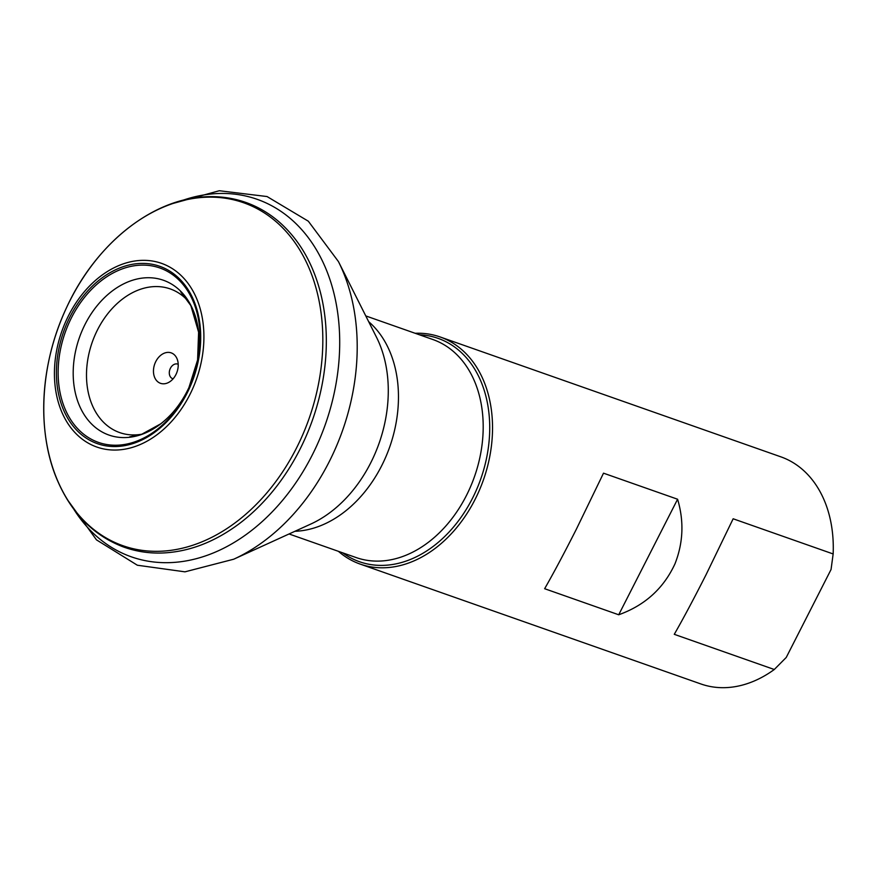 <?xml version="1.0" encoding="UTF-8"?>
<svg xmlns="http://www.w3.org/2000/svg" width="877" height="877" viewBox="0 0 877 877"><rect width="100%" height="100%" fill="white"/><g stroke="black" fill="none" stroke-linecap="round" stroke-linejoin="round"><path stroke-width="1.32" d="M833.15 553.957L733.15 518.778L706.018 574.797C693.718 599.024 683.139 618.866 674.27 634.323L774.281 669.502L786.252 657.432L831.056 569.502L833.15 553.957A120.39 88.336 -70.6 0 0 780.826 456.829L440.068 336.943A120.39 88.336 -70.6 0 0 415.139 333.282M774.281 669.502A120.39 88.336 109.4 0 1 700.92 683.972L360.162 564.086A120.39 88.336 109.4 0 1 338.423 551.337M440.068 336.943A120.39 88.336 -70.6 0 1 477.516 494.409A120.39 88.336 109.4 0 1 360.162 564.086M674.961 563.867C663.593 588.434 644.847 605.393 618.713 614.777L677.592 499.232C684.137 521.256 683.26 542.797 674.961 563.867M677.592 499.232L603.508 473.174L576.375 529.182C564.086 553.42 553.508 573.262 544.639 588.708L618.713 614.777M172.616 353.519A16.137 11.84 -70.6 0 0 155.47 362.212A16.137 11.84 -70.6 0 0 159.077 382.668A16.137 11.84 -70.6 0 0 168.625 382.449A16.137 11.84 -70.6 0 0 176.99 358.649A16.137 11.84 -70.6 0 0 172.616 353.519M178.217 364.306A7.707 5.657 -70.6 0 0 177.757 364.119A7.707 5.657 -70.6 0 0 170.05 369.042A7.707 5.657 -70.6 0 0 171.969 378.349A7.707 5.657 109.4 0 0 172.648 378.656A7.707 5.657 109.4 0 0 173.12 378.787M342.699 552.839A118.395 86.878 109.4 0 0 474.95 493.225A118.395 86.878 -70.6 0 0 419.414 334.784M365.775 315.917L432.821 339.498A115.578 84.806 109.4 0 1 468.778 490.66A115.578 84.806 109.4 0 1 356.117 557.553L289.059 533.972M368.68 321.684A115.578 84.806 109.4 0 1 384.049 460.853A115.578 84.806 109.4 0 1 294.946 531.287M338.423 261.554L376.485 337.207A121.256 88.972 109.4 0 1 373.163 457.816A121.256 88.972 109.4 0 1 310.743 524.073L233.699 559.219A193.148 141.723 -70.6 0 0 333.117 453.672A193.148 141.723 -70.6 0 0 338.423 261.554L308.32 221.201L267.057 196.547L219.294 190.737L170.609 204.111M73.745 509.131A189.509 139.048 -70.6 0 0 316.071 447.171A189.509 139.048 -70.6 0 0 319.206 254.714A189.509 139.048 -70.6 0 0 182.339 200.449M185.825 297.226L180.684 291.822L190.846 305.602L198.608 332.197L197.588 359.987L188.928 387.568A82.054 60.206 -70.6 0 0 170.587 283.523A82.054 60.206 -70.6 0 0 83.425 327.746A82.054 60.206 109.4 0 0 101.765 431.791A82.054 60.206 109.4 0 0 188.928 387.568C181.813 402.675 172.385 414.777 160.634 423.876L141.921 434.159L129.653 436.856L137.042 435.869M188.544 388.873A92.458 67.836 -70.6 0 0 167.88 271.64A92.458 67.836 -70.6 0 0 69.667 321.464A92.458 67.836 109.4 0 0 90.331 438.697A92.458 67.836 109.4 0 0 188.544 388.873M188.983 389.245A94.003 68.965 109.4 0 1 89.136 439.903A94.003 68.965 109.4 0 1 68.121 320.708A94.003 68.965 -70.6 0 1 167.978 270.05A94.003 68.965 -70.6 0 1 188.983 389.245M191.767 390.693A97.369 71.443 -70.6 0 0 170.006 267.222A97.369 71.443 -70.6 0 0 66.575 319.699A97.369 71.443 109.4 0 0 88.336 443.17A97.369 71.443 109.4 0 0 191.767 390.693M300.153 440.506A181.791 133.392 109.4 0 1 107.038 538.478A181.791 133.392 109.4 0 1 66.4 307.959A181.791 133.392 -70.6 0 1 259.515 209.987A181.791 133.392 -70.6 0 1 300.153 440.506M238.138 524.523A182.197 133.688 109.4 0 0 303.606 441.778A182.197 133.688 -70.6 0 0 320.16 291.383A182.197 133.688 -70.6 0 0 320.149 291.372C312.344 262.135 298.575 238.895 278.842 221.673C268.285 212.618 256.566 205.963 243.674 201.71C231.528 197.753 218.888 196.108 205.755 196.788C151.864 198.882 95.308 244.376 66.411 307.948C39.838 364.284 36.33 432.197 57.641 480.914C71.793 513.319 93.39 535.211 122.429 546.579C134.861 551.238 147.884 553.387 161.478 553.036C187.908 552.137 213.462 542.633 238.138 524.523A182.197 133.688 109.4 0 1 238.127 524.534M188.467 301.469A76.156 55.876 -70.6 0 0 95.988 332.986A76.156 55.876 109.4 0 0 93.061 406.994A76.156 55.876 109.4 0 0 142.863 434.005M66.882 498.947L96.459 539.848L137.349 565.226L184.959 571.837L233.699 559.219"/></g></svg>
